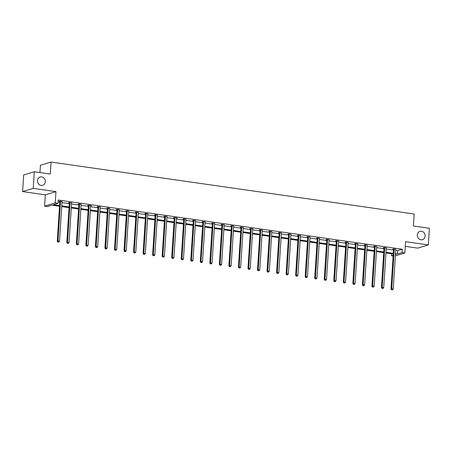<?xml version="1.0" encoding="UTF-8"?>
<svg xmlns="http://www.w3.org/2000/svg" width="452" height="452" viewBox="0 0 452 452"><rect width="100%" height="100%" fill="white"/><g stroke="black" fill="none" stroke-linecap="round" stroke-linejoin="round"><path stroke-width="0.68" d="M45.313 181.721A4.328 3.882 -106.8 0 1 42.646 185.309A4.328 3.882 -106.8 0 1 37.488 180.602A4.328 3.882 -106.8 0 1 40.149 177.02A4.328 3.882 -106.8 0 1 45.313 181.721M425.134 236.068A4.328 3.882 -106.8 0 1 422.473 239.656A4.328 3.882 -106.8 0 1 417.309 234.95A4.328 3.882 -106.8 0 1 419.97 231.362A4.328 3.882 -106.8 0 1 425.134 236.068M405.286 246.34L417.704 248.12L428.326 244.916L405.585 241.667L404.856 252.979L395.381 255.832M34.295 171.754L33.222 188.388L22.6 191.586L23.673 174.952L34.295 171.754L50.279 174.043L51.053 162.065L414.19 214.022L413.416 225.994L429.4 228.283L428.326 244.916M393.121 256.018L391.455 255.775L393.172 255.261M391.585 253.775L391.455 255.775M59.517 206.265L51.935 205.18L47.387 206.553L44.607 206.152L55.229 202.954L58.009 203.349L53.46 204.722L59.562 205.592M22.6 191.586L45.336 194.84L44.607 206.152M39.962 172.562L40.431 165.262L51.053 162.065M71.67 202.908L69.314 202.536L68.597 202.75L69.28 202.852M90.745 205.637L90.722 205.92L91.44 205.7L88.383 205.264L87.665 205.479L88.349 205.581M109.813 208.366L107.457 207.993L106.74 208.208L107.423 208.304M128.882 211.095L126.526 210.722L125.809 210.937L126.492 211.033M147.957 213.824L145.595 213.451L144.877 213.666L145.561 213.762M167.025 216.553L164.669 216.18L163.952 216.395L164.635 216.491M186.094 219.282L183.738 218.909L183.02 219.124L183.704 219.22M205.163 222.011L202.807 221.638L202.089 221.853L202.773 221.949M224.237 224.74L221.881 224.361L221.164 224.582L221.847 224.678M243.306 227.469L240.95 227.09L240.232 227.311L240.916 227.407M262.375 230.192L260.019 229.819L259.301 230.04L259.985 230.136M281.449 232.921L279.093 232.548L278.375 232.763L279.059 232.865M300.518 235.65L298.162 235.277L297.444 235.492L298.128 235.594M319.587 238.379L317.231 238.006L316.513 238.221L317.197 238.323M338.661 241.108L336.305 240.735L335.587 240.95L336.271 241.052M357.73 243.837L355.374 243.464L354.656 243.679L355.34 243.781M376.798 246.566L374.442 246.193L373.725 246.408L374.409 246.504M395.873 249.295L393.517 248.922L392.799 249.137L393.483 249.233M58.093 202.027L59.777 202.27M62.003 202.586L69.314 203.632M71.535 203.948L78.846 204.999M81.072 205.315L88.383 206.361M90.609 206.677L97.92 207.722M100.141 208.044L107.452 209.09M109.678 209.406L116.989 210.451M119.215 210.773L126.526 211.818M128.747 212.135L136.058 213.18M138.284 213.502L145.595 214.547M147.821 214.864L155.126 215.909M157.352 216.231L164.664 217.276M166.89 217.593L174.201 218.638M176.427 218.96L183.732 220.005M185.958 220.322L193.27 221.367M195.496 221.683L202.807 222.734M205.033 223.051L212.338 224.096M214.564 224.412L221.875 225.458M224.102 225.78L231.413 226.825M233.639 227.141L240.944 228.187M243.17 228.509L250.481 229.554M252.708 229.87L260.019 230.915M262.245 231.238L269.55 232.283M271.776 232.599L279.087 233.644M281.313 233.966L288.625 235.012M290.851 235.328L298.156 236.373M300.382 236.695L307.693 237.741M309.919 238.057L317.231 239.102M319.457 239.419L326.762 240.47M328.988 240.786L336.299 241.831M338.525 242.148L345.837 243.199M348.063 243.515L355.368 244.56M357.594 244.877L364.905 245.922M367.131 246.244L374.442 247.289M376.669 247.606L383.974 248.651M386.2 248.973L393.511 250.018M395.737 250.335L397.737 250.623L402.291 249.25L58.223 200.021L58.009 203.349M386.336 247.933L383.98 247.555L383.262 247.775L383.946 247.871M367.267 245.204L364.911 244.826L364.193 245.046L364.877 245.142M348.193 242.475L345.837 242.097L345.119 242.317L345.803 242.413M329.124 239.746L326.768 239.374L326.05 239.588L326.734 239.684M310.055 237.017L307.699 236.645L306.981 236.859L307.665 236.955M290.981 234.289L288.625 233.916L287.907 234.13L288.591 234.226M271.912 231.56L269.556 231.187L268.838 231.401L269.522 231.497M252.843 228.831L250.487 228.458L249.77 228.672L250.453 228.768M233.769 226.102L231.413 225.729L230.695 225.943L231.379 226.04M214.7 223.373L212.344 223L211.626 223.215L212.31 223.316M195.631 220.644L193.275 220.271L192.558 220.486L193.241 220.587M176.562 217.915L176.54 218.197L177.257 217.983L174.201 217.542L173.483 217.757L174.167 217.858M157.488 215.186L155.132 214.813L154.415 215.028L155.098 215.129M138.419 212.457L136.063 212.084L135.346 212.304L136.029 212.4M119.351 209.734L116.989 209.355L116.271 209.575L116.955 209.671M100.276 207.005L97.92 206.626L97.203 206.846L97.886 206.943M81.207 204.276L78.851 203.897L78.134 204.118L78.817 204.214M62.139 201.547L59.783 201.174L59.059 201.389L59.749 201.485M402.291 249.25L402.071 252.578L404.856 252.979M45.336 194.84L55.958 191.642L33.222 188.388M55.958 191.642L55.229 202.954M395.523 253.662L397.523 253.951L402.071 252.578M61.788 205.914L69.094 206.959M71.32 207.276L78.631 208.321M80.857 208.643L88.168 209.688M90.394 210.005L97.7 211.05M99.926 211.372L107.237 212.417M109.463 212.734L116.774 213.779M119 214.101L126.306 215.146M128.532 215.463L135.843 216.508M138.069 216.83L145.38 217.875M147.606 218.192L154.912 219.237M157.138 219.553L164.449 220.604M166.675 220.921L173.986 221.966M176.212 222.282L183.518 223.328M185.744 223.65L193.055 224.695M195.281 225.011L202.592 226.056M204.818 226.379L212.124 227.424M214.35 227.74L221.661 228.785M223.887 229.107L231.198 230.153M233.424 230.469L240.73 231.514M242.956 231.836L250.267 232.882M252.493 233.198L259.804 234.243M262.03 234.565L269.335 235.611M271.562 235.927L278.873 236.972M281.099 237.289L288.41 238.34M290.636 238.656L297.941 239.701M300.168 240.018L307.479 241.069M309.705 241.385L317.016 242.43M319.236 242.747L326.547 243.792M328.773 244.114L336.085 245.159M338.311 245.476L345.622 246.521M347.842 246.843L355.153 247.888M357.379 248.204L364.691 249.25M366.917 249.572L374.228 250.617M376.448 250.933L383.759 251.979M385.985 252.301L393.296 253.346M395.46 254.572L396.003 254.408L395.477 254.335M393.251 254.013L385.94 252.967M383.72 252.651L376.409 251.606M374.183 251.284L366.871 250.238M364.645 249.922L357.334 248.877M355.114 248.555L347.803 247.51M345.577 247.193L338.265 246.148M336.039 245.826L328.728 244.781M326.508 244.464L319.197 243.419M316.971 243.103L309.66 242.052M307.433 241.735L300.128 240.69M297.902 240.374L290.591 239.323M288.365 239.006L281.054 237.961M278.827 237.645L271.522 236.599M269.296 236.277L261.985 235.232M259.759 234.916L252.448 233.87M250.222 233.548L242.916 232.503M240.69 232.187L233.379 231.141M231.153 230.819L223.842 229.774M221.616 229.458L214.31 228.413M212.084 228.09L204.773 227.045M202.547 226.729L195.236 225.684M193.01 225.362L185.704 224.316M183.478 224L176.167 222.955M173.941 222.638L166.63 221.587M164.404 221.271L157.098 220.226M154.872 219.909L147.561 218.864M145.335 218.542L138.024 217.497M135.798 217.18L128.492 216.135M126.266 215.813L118.955 214.768M116.729 214.451L109.418 213.406M107.192 213.084L99.886 212.039M97.66 211.722L90.349 210.677M88.123 210.355L80.812 209.31M78.586 208.993L71.28 207.948M69.054 207.626L61.743 206.581M397.737 250.623L397.523 253.951M394.257 249.374L393.539 249.594L390.991 288.986L391.709 288.766L394.257 249.374A0.678 0.605 73.2 0 0 394.229 249.12L394.2 249.018M391.895 289.76L392.505 289.851L391.895 289.76L391.709 288.766L393.234 288.986L395.782 249.594A0.678 0.605 73.2 0 1 395.845 249.351L395.884 249.261M393.539 249.594A0.678 0.605 73.2 0 0 393.511 249.34L393.398 248.956M390.991 288.986L391.607 289.851M392.505 289.851L393.234 288.986M384.72 248.012L384.002 248.227L381.454 287.619L382.172 287.404L384.72 248.012A0.678 0.605 73.2 0 0 384.692 247.758L384.663 247.656M382.358 288.399L382.974 288.483L382.358 288.399L382.172 287.404L383.703 287.619L386.251 248.233A0.678 0.605 73.2 0 1 386.307 247.99L386.353 247.894M384.002 248.227A0.678 0.605 73.2 0 0 383.974 247.973L383.867 247.589M381.454 287.619L382.076 288.483M382.974 288.483L383.703 287.619M375.188 246.645L374.471 246.865L371.923 286.257L372.64 286.037L375.188 246.645A0.678 0.605 73.2 0 0 375.16 246.391L375.126 246.289M372.827 287.037L373.437 287.122L372.827 287.037L372.64 286.037L374.166 286.257L376.714 246.865A0.678 0.605 73.2 0 1 376.776 246.622L376.815 246.532M374.471 246.865A0.678 0.605 73.2 0 0 374.442 246.611L374.329 246.227M371.923 286.257L372.538 287.122M373.437 287.122L374.166 286.257M365.651 245.283L364.933 245.498L362.385 284.89L363.103 284.675L365.651 245.283A0.678 0.605 73.2 0 0 365.623 245.029L365.595 244.927M363.289 285.67L363.9 285.76L363.289 285.67L363.103 284.675L364.628 284.896L367.177 245.504A0.678 0.605 73.2 0 1 367.239 245.261L367.284 245.165M364.933 245.498A0.678 0.605 73.2 0 0 364.905 245.244L364.792 244.865M362.385 284.89L363.001 285.754M363.9 285.76L364.628 284.896M356.114 243.922L355.396 244.136L352.848 283.528L353.566 283.308L356.114 243.922A0.678 0.605 73.2 0 0 356.086 243.662L356.057 243.56M353.758 284.308L354.368 284.393L353.758 284.308L353.566 283.308L355.097 283.528L357.645 244.136A0.678 0.605 73.2 0 1 357.701 243.894L357.747 243.803M355.396 244.136A0.678 0.605 73.2 0 0 355.368 243.882L355.261 243.498M352.848 283.528L353.47 284.393M354.368 284.393L355.097 283.528M346.582 242.554L345.865 242.769L343.317 282.161L344.034 281.946L346.582 242.554A0.678 0.605 73.2 0 0 346.554 242.3L346.52 242.199M344.221 282.941L344.831 283.031L344.221 282.941L344.034 281.946L345.56 282.167L348.108 242.775A0.678 0.605 73.2 0 1 348.17 242.532L348.209 242.441M345.865 242.769A0.678 0.605 73.2 0 0 345.837 242.515L345.723 242.136M343.317 282.161L343.932 283.025M344.831 283.031L345.56 282.167M337.045 241.193L336.328 241.408L333.779 280.799L334.497 280.579L337.045 241.193A0.678 0.605 73.2 0 0 337.017 240.939L336.989 240.831M334.683 281.579L335.294 281.664L334.683 281.579L334.497 280.579L336.028 280.799L338.571 241.408A0.678 0.605 73.2 0 1 338.633 241.165L338.678 241.074M336.328 241.408A0.678 0.605 73.2 0 0 336.299 241.153L336.186 240.769M333.779 280.799L334.395 281.664M335.294 281.664L336.028 280.799M327.508 239.826L326.79 240.04L324.242 279.432L324.96 279.217L327.508 239.826A0.678 0.605 73.2 0 0 327.48 239.571L327.451 239.47M325.152 280.212L325.762 280.302L325.152 280.212L324.96 279.217L326.491 279.438L329.039 240.046A0.678 0.605 73.2 0 1 329.096 239.803L329.141 239.713M326.79 240.04A0.678 0.605 73.2 0 0 326.762 239.786L326.655 239.407M324.242 279.432L324.864 280.296M325.762 280.302L326.491 279.438M317.976 238.464L317.259 238.679L314.711 278.07L315.428 277.856L317.976 238.464A0.678 0.605 73.2 0 0 317.948 238.21L317.914 238.102M315.615 278.85L316.225 278.935L315.615 278.85L315.428 277.856L316.954 278.07L319.502 238.679A0.678 0.605 73.2 0 1 319.564 238.441L319.604 238.345M317.259 238.679A0.678 0.605 73.2 0 0 317.231 238.424L317.118 238.04M314.711 278.07L315.327 278.935M316.225 278.935L316.954 278.07M308.439 237.097L307.722 237.311L305.173 276.703L305.891 276.488L308.439 237.097A0.678 0.605 73.2 0 0 308.411 236.842L308.383 236.741M306.077 277.483L306.688 277.573L306.077 277.483L305.891 276.488L307.422 276.709L309.965 237.317A0.678 0.605 73.2 0 1 310.027 237.074L310.072 236.984M307.722 237.311A0.678 0.605 73.2 0 0 307.693 237.057L307.58 236.678M305.173 276.703L305.789 277.573M306.688 277.573L307.422 276.709M298.902 235.735L298.184 235.95L295.636 275.341L296.354 275.127L298.902 235.735A0.678 0.605 73.2 0 0 298.874 235.481L298.845 235.373M296.546 276.121L297.156 276.206L296.546 276.121L296.354 275.127L297.885 275.341L300.433 235.95A0.678 0.605 73.2 0 1 300.49 235.712L300.535 235.616M298.184 235.95A0.678 0.605 73.2 0 0 298.156 235.695L298.049 235.311M295.636 275.341L296.258 276.206M297.156 276.206L297.885 275.341M289.37 234.368L288.653 234.588L286.105 273.974L286.822 273.759L289.37 234.368A0.678 0.605 73.2 0 0 289.342 234.113L289.308 234.012M287.009 274.754L287.619 274.844L287.009 274.754L286.822 273.759L288.348 273.98L290.896 234.588A0.678 0.605 73.2 0 1 290.958 234.345L290.998 234.255M288.653 234.588A0.678 0.605 73.2 0 0 288.625 234.328L288.512 233.95M286.105 273.974L286.721 274.844M287.619 274.844L288.348 273.98M279.833 233.006L279.116 233.221L276.567 272.612L277.285 272.398L279.833 233.006A0.678 0.605 73.2 0 0 279.805 232.752L279.777 232.65M277.471 273.392L278.082 273.477L277.471 273.392L277.285 272.398L278.816 272.612L281.359 233.226A0.678 0.605 73.2 0 1 281.421 232.983L281.466 232.887M279.116 233.221A0.678 0.605 73.2 0 0 279.087 232.966L278.974 232.582M276.567 272.612L277.183 273.477M278.082 273.477L278.816 272.612M270.296 231.639L269.578 231.859L267.03 271.245L267.748 271.03L270.296 231.639A0.678 0.605 73.2 0 0 270.268 231.384L270.239 231.283M267.94 272.025L268.55 272.115L267.94 272.025L267.748 271.03L269.279 271.251L271.827 231.859A0.678 0.605 73.2 0 1 271.884 231.616L271.929 231.526M269.578 231.859A0.678 0.605 73.2 0 0 269.55 231.605L269.443 231.221M267.03 271.245L267.652 272.115M268.55 272.115L269.279 271.251M260.764 230.277L260.047 230.492L257.499 269.884L258.216 269.669L260.764 230.277A0.678 0.605 73.2 0 0 260.736 230.023L260.702 229.921M258.403 270.663L259.013 270.748L258.403 270.663L258.216 269.669L259.742 269.884L262.29 230.497A0.678 0.605 73.2 0 1 262.352 230.254L262.392 230.158M260.047 230.492A0.678 0.605 73.2 0 0 260.019 230.237L259.906 229.853M257.499 269.884L258.115 270.748M259.013 270.748L259.742 269.884M251.227 228.91L250.51 229.13L247.962 268.522L248.679 268.302L251.227 228.91A0.678 0.605 73.2 0 0 251.199 228.655L251.171 228.554M248.866 269.296L249.476 269.386L248.866 269.296L248.679 268.302L250.21 268.522L252.753 229.13A0.678 0.605 73.2 0 1 252.815 228.887L252.86 228.797M250.51 229.13A0.678 0.605 73.2 0 0 250.481 228.876L250.368 228.492M247.962 268.522L248.577 269.386M249.476 269.386L250.21 268.522M241.69 227.548L240.972 227.763L238.424 267.155L239.142 266.94L241.69 227.548A0.678 0.605 73.2 0 0 241.662 227.294L241.634 227.192M239.334 267.934L239.944 268.019L239.334 267.934L239.142 266.94L240.673 267.16L243.221 227.768A0.678 0.605 73.2 0 1 243.278 227.525L243.323 227.429M240.972 227.763A0.678 0.605 73.2 0 0 240.944 227.509L240.837 227.124M238.424 267.155L239.046 268.019M239.944 268.019L240.673 267.16M232.158 226.181L231.441 226.401L228.893 265.793L229.61 265.573L232.158 226.181A0.678 0.605 73.2 0 0 232.13 225.927L232.096 225.825M229.797 266.573L230.407 266.657L229.797 266.573L229.61 265.573L231.136 265.793L233.684 226.401A0.678 0.605 73.2 0 1 233.746 226.158L233.786 226.068M231.441 226.401A0.678 0.605 73.2 0 0 231.413 226.147L231.3 225.763M228.893 265.793L229.509 266.657M230.407 266.657L231.136 265.793M222.621 224.819L221.904 225.034L219.356 264.426L220.073 264.211L222.621 224.819A0.678 0.605 73.2 0 0 222.593 224.565L222.565 224.463M220.26 265.205L220.87 265.296L220.26 265.205L220.073 264.211L221.604 264.431L224.147 225.039A0.678 0.605 73.2 0 1 224.209 224.797L224.254 224.706M221.904 225.034A0.678 0.605 73.2 0 0 221.875 224.78L221.762 224.401M219.356 264.426L219.971 265.29M220.87 265.296L221.604 264.431M213.084 223.457L212.367 223.672L209.818 263.064L210.536 262.844L213.084 223.457A0.678 0.605 73.2 0 0 213.056 223.198L213.028 223.096M210.728 263.844L211.338 263.928L210.728 263.844L210.536 262.844L212.067 263.064L214.615 223.672A0.678 0.605 73.2 0 1 214.672 223.429L214.717 223.339M212.367 223.672A0.678 0.605 73.2 0 0 212.338 223.418L212.231 223.034M209.818 263.064L210.44 263.928M211.338 263.928L212.067 263.064M203.553 222.09L202.835 222.305L200.287 261.697L201.004 261.482L203.553 222.09A0.678 0.605 73.2 0 0 203.524 221.836L203.49 221.734M201.191 262.476L201.801 262.567L201.191 262.476L201.004 261.482L202.53 261.702L205.078 222.311A0.678 0.605 73.2 0 1 205.14 222.068L205.18 221.977M202.835 222.305A0.678 0.605 73.2 0 0 202.807 222.051L202.694 221.672M200.287 261.697L200.903 262.561M201.801 262.567L202.53 261.702M194.015 220.729L193.298 220.943L190.75 260.335L191.467 260.115L194.015 220.729A0.678 0.605 73.2 0 0 193.987 220.474L193.959 220.367M191.654 261.115L192.264 261.2L191.654 261.115L191.467 260.115L192.998 260.335L195.541 220.943A0.678 0.605 73.2 0 1 195.603 220.7L195.648 220.61M193.298 220.943A0.678 0.605 73.2 0 0 193.27 220.689L193.157 220.305M190.75 260.335L191.365 261.2M192.264 261.2L192.998 260.335M184.478 219.361L183.761 219.576L181.212 258.968L181.93 258.753L184.478 219.361A0.678 0.605 73.2 0 0 184.45 219.107L184.422 219.005M182.122 259.747L182.732 259.838L182.122 259.747L181.93 258.753L183.461 258.973L186.009 219.582A0.678 0.605 73.2 0 1 186.066 219.339L186.111 219.248M183.761 219.576A0.678 0.605 73.2 0 0 183.732 219.322L183.625 218.943M181.212 258.968L181.834 259.838M182.732 259.838L183.461 258.973M174.947 218L174.229 218.214L171.681 257.606L172.398 257.391L174.947 218A0.678 0.605 73.2 0 0 174.918 217.745L174.884 217.638M172.585 258.386L173.195 258.471L172.585 258.386L172.398 257.391L173.924 257.606L176.472 218.214A0.678 0.605 73.2 0 1 176.534 217.977L176.574 217.881M174.229 218.214A0.678 0.605 73.2 0 0 174.201 217.96L174.088 217.576M171.681 257.606L172.297 258.471M173.195 258.471L173.924 257.606M165.409 216.632L164.692 216.853L162.144 256.239L162.861 256.024L165.409 216.632A0.678 0.605 73.2 0 0 165.381 216.378L165.353 216.276M163.048 257.018L163.658 257.109L163.048 257.018L162.861 256.024L164.392 256.244L166.935 216.853A0.678 0.605 73.2 0 1 166.997 216.61L167.042 216.519M164.692 216.853A0.678 0.605 73.2 0 0 164.664 216.593L164.551 216.214M162.144 256.239L162.765 257.109M163.658 257.109L164.392 256.244M155.872 215.271L155.155 215.485L152.607 254.877L153.33 254.662L155.872 215.271A0.678 0.605 73.2 0 0 155.844 215.016L155.816 214.915M153.516 255.657L154.126 255.742L153.516 255.657L153.33 254.662L154.855 254.877L157.403 215.485A0.678 0.605 73.2 0 1 157.46 215.248L157.505 215.152M155.155 215.485A0.678 0.605 73.2 0 0 155.126 215.231L155.019 214.847M152.607 254.877L153.228 255.742M154.126 255.742L154.855 254.877M146.341 213.903L145.623 214.124L143.075 253.51L143.792 253.295L146.341 213.903A0.678 0.605 73.2 0 0 146.312 213.649L146.278 213.547M143.979 254.29L144.589 254.38L143.979 254.29L143.792 253.295L145.318 253.515L147.866 214.124A0.678 0.605 73.2 0 1 147.928 213.881L147.968 213.79M145.623 214.124A0.678 0.605 73.2 0 0 145.595 213.864L145.482 213.485M143.075 253.51L143.691 254.38M144.589 254.38L145.318 253.515M136.803 212.542L136.086 212.756L133.538 252.148L134.255 251.933L136.803 212.542A0.678 0.605 73.2 0 0 136.775 212.287L136.747 212.186M134.442 252.928L135.058 253.013L134.442 252.928L134.255 251.933L135.786 252.148L138.335 212.762A0.678 0.605 73.2 0 1 138.391 212.519L138.436 212.423M136.086 212.756A0.678 0.605 73.2 0 0 136.058 212.502L135.945 212.118M133.538 252.148L134.159 253.013M135.058 253.013L135.786 252.148M127.266 211.174L126.549 211.395L124.006 250.787L124.724 250.566L127.266 211.174A0.678 0.605 73.2 0 0 127.238 210.92L127.21 210.818M124.91 251.561L125.52 251.651L124.91 251.561L124.724 250.566L126.249 250.787L128.797 211.395A0.678 0.605 73.2 0 1 128.86 211.152L128.899 211.061M126.549 211.395A0.678 0.605 73.2 0 0 126.52 211.14L126.413 210.756M124.006 250.787L124.622 251.651M125.52 251.651L126.249 250.787M117.735 209.813L117.017 210.027L114.469 249.419L115.187 249.205L117.735 209.813A0.678 0.605 73.2 0 0 117.706 209.558L117.673 209.457M115.373 250.199L115.983 250.284L115.373 250.199L115.187 249.205L116.712 249.419L119.26 210.033A0.678 0.605 73.2 0 1 119.322 209.79L119.362 209.694M117.017 210.027A0.678 0.605 73.2 0 0 116.989 209.773L116.876 209.389M114.469 249.419L115.085 250.284M115.983 250.284L116.712 249.419M108.197 208.445L107.48 208.666L104.932 248.058L105.649 247.837L108.197 208.445A0.678 0.605 73.2 0 0 108.169 208.191L108.141 208.089M105.836 248.832L106.452 248.922L105.836 248.832L105.649 247.837L107.18 248.058L109.729 208.666A0.678 0.605 73.2 0 1 109.785 208.423L109.83 208.332M107.48 208.666A0.678 0.605 73.2 0 0 107.452 208.412L107.339 208.027M104.932 248.058L105.553 248.922M106.452 248.922L107.18 248.058M98.66 207.084L97.943 207.298L95.4 246.69L96.118 246.476L98.66 207.084A0.678 0.605 73.2 0 0 98.632 206.83L98.604 206.728M96.304 247.47L96.914 247.56L96.304 247.47L96.118 246.476L97.643 246.696L100.191 207.304A0.678 0.605 73.2 0 1 100.254 207.061L100.293 206.965M97.943 207.298A0.678 0.605 73.2 0 0 97.915 207.044L97.807 206.666M95.4 246.69L96.016 247.555M96.914 247.56L97.643 246.696M89.129 205.722L88.411 205.937L85.863 245.329L86.581 245.108L89.129 205.722A0.678 0.605 73.2 0 0 89.1 205.462L89.072 205.361M86.767 246.108L87.377 246.193L86.767 246.108L86.581 245.108L88.106 245.329L90.654 205.937A0.678 0.605 73.2 0 1 90.716 205.694L90.756 205.603M88.411 205.937A0.678 0.605 73.2 0 0 88.383 205.683L88.27 205.298M85.863 245.329L86.479 246.193M87.377 246.193L88.106 245.329M79.592 204.355L78.874 204.57L76.326 243.961L77.043 243.747L79.592 204.355A0.678 0.605 73.2 0 0 79.563 204.101L79.535 203.999M77.23 244.741L77.846 244.831L77.23 244.741L77.043 243.747L78.575 243.967L81.123 204.575A0.678 0.605 73.2 0 1 81.179 204.332L81.224 204.242M78.874 204.57A0.678 0.605 73.2 0 0 78.846 204.315L78.733 203.937M76.326 243.961L76.947 244.826M77.846 244.831L78.575 243.967M70.054 202.993L69.337 203.208L66.794 242.6L67.512 242.379L70.054 202.993A0.678 0.605 73.2 0 0 70.026 202.739L69.998 202.632M67.698 243.379L68.308 243.464L67.698 243.379L67.512 242.379L69.037 242.6L71.585 203.208A0.678 0.605 73.2 0 1 71.648 202.965L71.687 202.875M69.337 203.208A0.678 0.605 73.2 0 0 69.309 202.954L69.201 202.569M66.794 242.6L67.41 243.464M68.308 243.464L69.037 242.6M60.523 201.626L59.805 201.841L57.257 241.232L57.975 241.018L60.523 201.626A0.678 0.605 73.2 0 0 60.495 201.372L60.466 201.27M58.161 242.012L58.771 242.102L58.161 242.012L57.975 241.018L59.5 241.238L62.048 201.846A0.678 0.605 73.2 0 1 62.11 201.603L62.15 201.513M59.805 201.841A0.678 0.605 73.2 0 0 59.777 201.586L59.664 201.208M57.257 241.232L57.873 242.097M58.771 242.102L59.5 241.238M394.229 249.12L393.511 249.34M384.692 247.758L383.974 247.973M375.16 246.391L374.442 246.611M365.623 245.029L364.905 245.244M356.086 243.662L355.368 243.882M346.554 242.3L345.837 242.515M337.017 240.939L336.299 241.153M327.48 239.571L326.762 239.786M317.948 238.21L317.231 238.424M308.411 236.842L307.693 237.057M298.874 235.481L298.156 235.695M289.342 234.113L288.625 234.328M279.805 232.752L279.087 232.966M270.268 231.384L269.55 231.605M260.736 230.023L260.019 230.237M251.199 228.655L250.481 228.876M241.662 227.294L240.944 227.509M232.13 225.927L231.413 226.147M222.593 224.565L221.875 224.78M213.056 223.198L212.338 223.418M203.524 221.836L202.807 222.051M193.987 220.474L193.27 220.689M184.45 219.107L183.732 219.322M174.918 217.745L174.201 217.96M165.381 216.378L164.664 216.593M155.844 215.016L155.126 215.231M146.312 213.649L145.595 213.864M136.775 212.287L136.058 212.502M127.238 210.92L126.52 211.14M117.706 209.558L116.989 209.773M108.169 208.191L107.452 208.412M98.632 206.83L97.915 207.044M89.1 205.462L88.383 205.683M79.563 204.101L78.846 204.315M70.026 202.739L69.309 202.954M60.495 201.372L59.777 201.586"/></g></svg>
